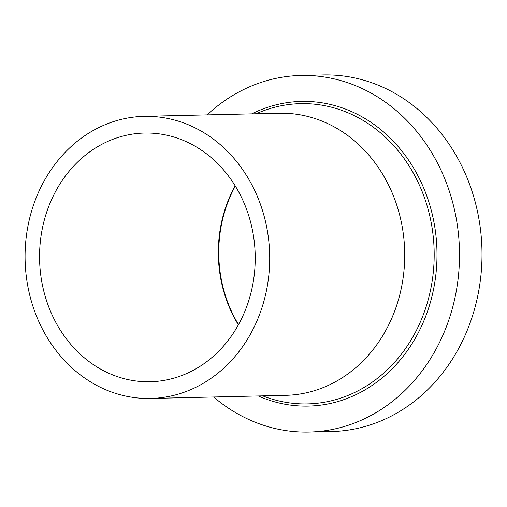 <?xml version="1.0" encoding="UTF-8"?>
<svg xmlns="http://www.w3.org/2000/svg" width="507" height="507" viewBox="0 0 507 507"><rect width="100%" height="100%" fill="white"/><g stroke="black" fill="none" stroke-linecap="round" stroke-linejoin="round"><path stroke-width="0.76" d="M207.097 114.893A178.337 154.597 88.7 0 1 288.122 76.361A178.337 154.597 88.7 0 1 300.771 75.473A178.337 154.597 88.7 0 1 459.152 242.885A178.337 154.597 88.7 0 1 321.66 431.159A178.337 154.597 88.7 0 1 309.01 432.046A178.337 154.597 88.7 0 1 213.618 396.994M300.771 75.473L323.27 74.954A178.337 154.597 88.7 0 1 481.65 242.365A178.337 154.597 88.7 0 1 344.158 430.639A178.337 154.597 88.7 0 1 331.508 431.527L309.01 432.046M144.134 116.344L279.135 113.226A141.092 122.307 88.7 0 1 404.434 245.673A141.092 122.307 88.7 0 1 295.657 394.623A141.092 122.307 88.7 0 1 285.65 395.333L150.649 398.451A141.092 122.307 88.7 0 1 25.35 266.004A141.092 122.307 88.7 0 1 134.127 117.054A141.092 122.307 88.7 0 1 144.134 116.344A141.092 122.307 88.7 0 1 269.432 248.791A141.092 122.307 88.7 0 1 160.656 397.742A141.092 122.307 88.7 0 1 150.649 398.451M238.379 324.848A124.386 107.826 88.7 0 1 235.166 185.816M159.084 381.125A124.386 107.826 88.7 0 1 150.262 381.752A124.386 107.826 88.7 0 1 39.8 264.984A124.386 107.826 88.7 0 1 135.692 133.671A124.386 107.826 88.7 0 1 144.52 133.049A124.386 107.826 88.7 0 1 254.983 249.812A124.386 107.826 88.7 0 1 159.084 381.125M238.518 324.594A125.286 108.612 88.7 0 1 235.318 186.069M256.174 113.758A150.167 130.179 88.7 0 1 289.877 104.404A150.167 130.179 88.7 0 1 433.422 238.48A150.167 130.179 88.7 0 1 318.117 403.154A150.167 130.179 88.7 0 1 262.689 395.859M251.751 113.86A152.379 132.093 88.7 0 1 290.562 102.186A152.379 132.093 88.7 0 1 436.216 238.239A152.379 132.093 88.7 0 1 319.22 405.334A152.379 132.093 88.7 0 1 258.272 395.961"/></g></svg>
